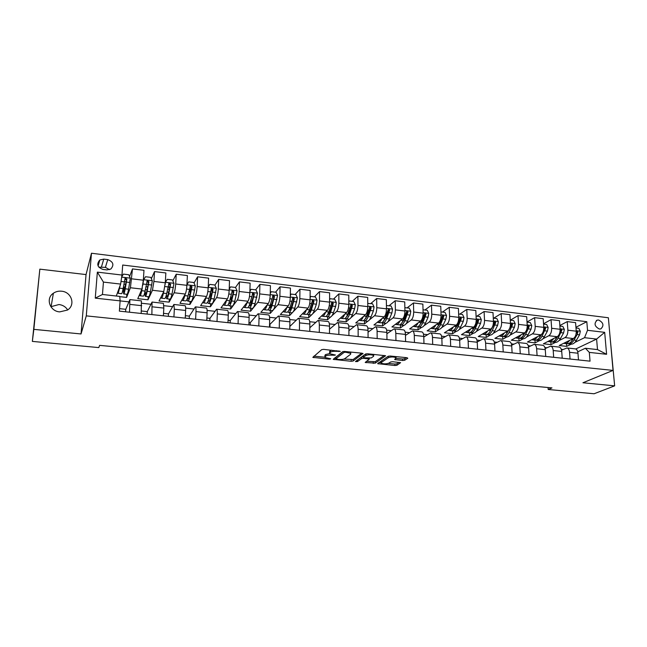 <?xml version="1.0" encoding="UTF-8"?>
<svg xmlns="http://www.w3.org/2000/svg" width="647" height="647" viewBox="0 0 647 647"><rect width="100%" height="100%" fill="white"/><g stroke="black" fill="none" stroke-linecap="round" stroke-linejoin="round"><path stroke-width="0.97" d="M340.338 351.361L323.702 349.364L321.688 349.639L312.816 357.362L329.355 359.166L330.746 358.802L324.899 357.484L325.716 356.06C326.97 355.292 329.08 355.009 332.048 355.211L335.486 355.041L329.59 353.699L330.431 352.219C331.725 351.426 333.868 351.143 336.877 351.345L340.338 351.361M61.57 291.207C58.521 290.907 55.788 291.587 53.377 293.237C45.419 298.324 49.762 311.28 59.678 311.886L67.482 310.05C75.78 305.093 71.599 291.894 61.57 291.207M67.668 309.929C65.719 306.84 62.832 305.036 58.998 304.527L50.862 306.71M598.621 320.014L597.197 320.136C593.776 323.46 594.512 326.428 599.389 329.048L600.78 328.935C604.217 325.619 603.505 322.643 598.621 320.014M402.669 360.516L404.682 360.266L407.796 358.252L406.995 357.71L390.125 356.02L388.095 356.287L377.613 363.663L394.953 365.515L396.926 365.272L400.614 362.668L392.656 361.713L390.667 361.972L388.904 363.137C386.13 364.099 383.574 364.091 381.237 363.113L381.382 362.409L388.273 357.726C391.095 356.732 393.691 356.732 396.077 357.734L394.654 359.554L402.669 360.516L402.636 359.02L404.65 358.762L406.365 357.645M582.947 382.765L614.65 385.855L594.075 393.764L548.195 389.486L551.964 387.893L99.614 345.369L98.797 347.593L32.35 341.398L33.846 329.363L81.053 333.957L86.286 315.873L613.049 370.407L582.947 382.765M362.975 353.772L362.069 353.205L344.625 351.458L342.603 351.733L333.213 359.352L351.175 361.277L353.133 361.026L362.975 353.456M367.569 353.755L385.628 355.745L375.211 363.169L365.199 362.457L369.332 359.061L363.598 358.317L361.608 358.575L357.476 361.576L355.454 361.568L365.539 354.022L367.569 353.755M102.938 269.419L106.957 269.896L110.791 269.063C114.333 264.914 113.322 261.768 107.758 259.601L103.746 259.107L99.8 259.997C96.338 264.162 97.382 267.3 102.938 269.419M86.286 315.873L91.47 253.236L608.374 317.758L613.049 370.407M120.107 300.863L95.263 298.138L97.357 272.128L121.968 275.048L120.633 284.082L103.423 282.092L102.461 294.482L119.744 296.407L120.107 300.863L119.371 311.134L590.04 361.163L589.32 352.397L585.389 348.248L597.496 349.59L596.607 339.077L584.54 337.685L574.9 342.376M575.943 327.277L586.821 321.705L122.695 265.027L121.968 275.048M586.821 321.705L587.525 330.302L604.678 332.34L606.595 354.289L589.32 352.397M81.053 333.957L86.043 274.579L39.839 269.152L33.846 329.363M39.839 269.152L32.35 341.398M614.65 385.855L610 336.092M86.043 274.579L91.47 253.236M548.066 387.521L548.195 389.486M120.633 284.082L116.29 296.027M562.947 349.517L561.305 349.34M546.764 347.746L544.871 347.536M530.37 345.943L528.227 345.708M513.767 344.123L511.348 343.856M496.936 342.271L494.251 341.98M479.888 340.403L476.92 340.071M462.605 338.502L459.354 338.146M445.096 336.577L441.553 336.189M427.343 334.628L423.494 334.208M409.349 332.655L405.192 332.194M391.103 330.649L386.631 330.156M372.607 328.619L367.811 328.094M353.852 326.557L348.725 325.999M334.839 324.47L329.363 323.872M315.55 322.352L309.719 321.713M295.986 320.208L289.791 319.529M276.14 318.025L269.573 317.305M256.01 315.817L249.063 315.049M235.581 313.569L228.237 312.768M214.861 311.296L207.113 310.447M193.825 308.991L185.665 308.093M172.482 306.646L163.885 305.699M150.816 304.26L141.782 303.273M128.818 301.85L120.107 300.895M575.733 348.984L596.607 339.077L604.678 332.34M571.18 344.188L566.691 346.371L566.489 343.662M559.841 325.522L567.241 321.608L575.579 322.618L576.251 331.191C576.307 334.742 575.329 337.192 573.323 338.551L559.186 345.53L566.691 346.371M567.241 321.608L567.888 330.205C567.937 333.771 566.974 336.23 564.985 337.588L558.992 340.605M555.409 342.409L551.009 344.625L550.823 341.907M543.537 323.767L551.042 319.642L559.493 320.669L560.116 329.291C560.165 332.865 559.202 335.34 557.237 336.699L543.415 343.783L551.009 344.625M551.042 319.642L551.648 328.288C551.689 331.879 550.734 334.362 548.793 335.736L542.89 338.81M539.436 340.613L535.134 342.861L534.956 340.12M527.014 321.996L534.632 317.653L543.197 318.696L543.779 327.366C543.812 330.965 542.865 333.456 540.941 334.831L527.434 342.004L535.134 342.861M534.632 317.653L535.198 326.355C535.223 329.962 534.293 332.461 532.384 333.852L526.569 336.998M523.253 338.793L519.048 341.066L518.886 338.324M510.337 320.176L518.012 315.639L526.682 316.69L527.224 325.417C527.248 329.032 526.318 331.547 524.434 332.938L511.259 340.201L519.048 341.066M518.012 315.639L518.53 324.39C518.546 328.021 517.624 330.544 515.764 331.943L510.038 335.17M506.868 336.95L502.759 339.254L502.614 336.489M493.693 318.195L501.166 313.601L509.949 314.668L510.451 323.435C510.459 327.083 509.545 329.606 507.709 331.021L494.866 338.381L502.759 339.254M501.166 313.601L501.635 322.4C501.635 326.056 500.738 328.595 498.926 330.019L493.289 333.318M490.264 335.081L486.261 337.419L486.123 334.612M476.823 316.189L484.093 311.53L492.998 312.606L493.451 321.438C493.443 325.101 492.553 327.649 490.766 329.08L478.262 336.529L486.261 337.419M484.093 311.53L484.522 320.386C484.506 324.058 483.624 326.622 481.861 328.061L476.313 331.442M473.45 333.189L469.544 335.567L469.423 332.695M459.734 314.151L466.794 309.436L475.82 310.528L476.224 319.408C476.2 323.096 475.327 325.659 473.588 327.107L461.448 334.661L469.544 335.567M466.794 309.436L467.166 318.34C467.142 322.044 466.277 324.616 464.57 326.072L459.111 329.549M456.41 331.264L452.617 333.682L452.504 330.73M442.419 312.089L449.261 307.309L458.408 308.417L458.763 317.353C458.731 321.066 457.866 323.654 456.184 325.109L444.408 332.768L452.617 333.682M449.261 307.309L449.584 316.27C449.544 319.99 448.694 322.594 447.037 324.066L441.675 327.633M439.143 329.315L435.463 331.774L435.366 328.822M424.869 310.002L431.484 305.158L440.761 306.274L441.06 315.267C441.011 319.003 440.178 321.608 438.545 323.088L427.141 330.843L435.463 331.774M431.484 305.158L431.759 314.167C431.711 317.92 430.878 320.54 429.268 322.028L424.003 325.7M421.658 327.342L418.075 329.841L418.002 326.921M407.084 307.883L413.465 302.966L422.863 304.106L423.122 313.156C423.057 316.909 422.24 319.537 420.655 321.041L409.648 328.902L418.075 329.841M413.465 302.966L413.692 312.04C413.619 315.817 412.81 318.453 411.266 319.958L406.081 323.759M403.93 325.336L400.461 327.875L400.404 324.988M389.057 305.732L395.204 300.758L404.731 301.914L404.933 311.013C404.852 314.79 404.051 317.442 402.531 318.963L391.92 326.929L400.461 327.875M395.204 300.758L395.374 309.881C395.285 313.682 394.5 316.343 393.004 317.871L387.917 321.794M385.968 323.298L382.612 325.894L382.563 323.007M370.78 303.556L376.675 298.51L386.34 299.682L386.485 308.837C386.396 312.647 385.612 315.315 384.148 316.852L373.958 324.931L382.612 325.894M376.675 298.51L376.797 307.697C376.691 311.514 375.923 314.199 374.492 315.744L369.494 319.82M367.771 321.227L364.512 323.88L364.487 320.977M352.251 301.356L357.896 296.237L367.698 297.418L367.787 306.638C367.674 310.471 366.922 313.164 365.515 314.717L355.745 322.902L364.512 323.88M357.896 296.237L357.961 305.481C357.84 309.323 357.095 312.024 355.721 313.593L350.803 317.839M349.331 319.108L346.177 321.842L346.169 318.914M333.472 299.116L338.85 293.924L348.79 295.129L348.822 304.397C348.693 308.263 347.957 310.972 346.614 312.55L337.281 320.847L346.177 321.842M338.85 293.924L338.85 303.225C338.721 307.099 337.993 309.824 336.683 311.409L331.838 315.857M330.649 316.949L327.584 319.772L327.592 316.828M314.426 296.852L319.537 291.587L329.614 292.808L329.59 302.133C329.444 306.023 328.733 308.756 327.447 310.35L318.567 318.769L327.584 319.772M319.537 291.587L319.481 300.944C319.327 304.842 318.623 307.592 317.37 309.193L312.574 313.908M311.741 314.725L308.732 317.677L308.765 314.717M295.105 294.547L299.941 289.209L310.164 290.446L310.075 299.836C309.921 303.75 309.226 306.508 308.004 308.118L299.593 316.658L308.732 317.677M299.941 289.209L299.82 298.631C299.65 302.553 298.979 305.327 297.79 306.945L292.848 312.153M292.743 312.258L289.621 315.55L289.67 312.574M275.517 292.218L280.07 286.799L290.438 288.061L290.285 297.507C290.107 301.445 289.444 304.227 288.287 305.861L280.353 314.515L289.621 315.55M280.07 286.799L279.884 296.277C279.698 300.232 279.043 303.031 277.927 304.672L270.244 313.391L270.309 310.398M255.646 289.848L259.9 284.356L270.422 285.634L270.211 295.145C270.009 299.1 269.37 301.914 268.287 303.564L260.846 312.347L270.244 313.391M259.9 284.356L259.657 293.9C259.447 297.871 258.816 300.693 257.773 302.359L250.591 311.207L250.68 308.19M235.492 287.454L239.447 281.874L250.122 283.168L249.839 292.743C249.621 296.73 249.006 299.561 247.995 301.235L241.064 310.148L250.591 311.207M239.447 281.874L239.131 291.482C238.905 295.485 238.298 298.332 237.32 300.014L230.664 308.991L230.769 305.958M214.909 285.222L218.678 279.358L229.515 280.669L229.167 290.309C228.933 294.32 228.342 297.183 227.404 298.874L220.991 307.915L230.664 308.991M218.678 279.358L218.298 289.023C218.047 293.059 217.473 295.93 216.575 297.636L210.445 306.743L210.574 303.686M194.019 283.022L197.61 276.803L208.609 278.137L208.188 287.834C207.93 291.878 207.372 294.765 206.506 296.48L200.635 305.651L210.445 306.743M197.61 276.803L197.157 286.54C196.89 290.592 196.34 293.487 195.515 295.218L189.935 304.462L190.089 301.389M172.838 280.83L176.227 274.215L187.387 275.565L186.894 285.327C186.619 289.403 186.085 292.307 185.301 294.045L179.987 303.354L189.935 304.462M176.227 274.215L175.701 284.009C175.41 288.093 174.892 291.013 174.148 292.767L169.134 302.141L169.304 299.051M151.358 278.671L154.52 271.586L165.85 272.953L165.284 282.779L163.772 291.579L159.033 301.025L169.134 302.141M154.52 271.586L153.913 281.445L152.449 290.277L148.017 299.796L148.22 296.682M129.578 276.536L132.481 268.909L143.982 270.309L143.343 280.2L141.928 289.072L137.779 298.655L148.017 299.796M132.481 268.909L130.427 287.753L126.602 297.41L126.82 294.28M119.76 296.649L126.602 297.41M119.549 308.643L125.769 309.306L129.885 299.601L129.513 312.21M141.345 310.981L147.281 311.611L152.053 302.06L151.883 314.588M163.529 313.358L168.479 313.884L173.889 304.47L174.334 309.234L173.922 316.933M185.374 315.696L189.369 316.124L195.402 306.856C195.895 307.147 196.09 308.724 195.984 311.595L195.629 319.238M206.886 318L209.96 318.332L216.599 309.201C217.149 309.492 217.384 311.07 217.311 313.916L217.004 321.51M228.084 320.273L230.251 320.508L237.481 311.506C238.096 311.814 238.371 313.374 238.314 316.205L238.072 323.751M248.966 322.513L250.26 322.651L258.056 313.787C258.727 314.094 259.051 315.647 259.018 318.461L258.816 325.959M269.548 324.713L278.339 316.027C279.067 316.343 279.423 317.895 279.415 320.686L279.269 328.126M289.832 326.452L298.324 318.235C299.108 318.55 299.504 320.103 299.512 322.877L299.424 330.269M309.816 327.77L318.025 320.419C318.866 320.734 319.294 322.279 319.327 325.037L319.286 332.38M329.509 329.186L337.443 322.562C338.332 322.893 338.81 324.422 338.858 327.164L338.858 334.467M348.911 330.674L356.594 324.681C357.532 325.012 358.042 326.541 358.115 329.258L358.163 336.513M368.038 332.21L375.478 326.775C376.465 327.107 377.007 328.627 377.096 331.329L377.185 338.535M386.882 333.787L394.096 328.83C395.131 329.169 395.705 330.682 395.81 333.375L395.948 340.532M405.467 335.389L412.454 330.86C413.538 331.199 414.145 332.712 414.274 335.381L414.452 342.498M423.785 337.014L430.562 332.865C431.695 333.213 432.325 334.709 432.479 337.37L432.689 344.439M441.852 338.656L448.428 334.839C449.6 335.186 450.263 336.683 450.433 339.319L450.684 346.347M459.669 340.298L466.05 336.788C467.263 337.144 467.959 338.632 468.137 341.252L468.436 348.24M477.235 341.956L483.438 338.713C484.692 339.068 485.412 340.548 485.614 343.161L485.946 350.1M494.567 343.606L500.592 340.613C501.886 340.969 502.638 342.441 502.848 345.037L503.22 351.936M511.656 345.263L517.519 342.481C518.845 342.845 519.63 344.309 519.856 346.889L520.261 353.747M528.51 346.913L534.22 344.333C535.587 344.689 536.395 346.153 536.638 348.717L537.083 355.535M545.138 348.555L550.702 346.153C552.109 346.517 552.942 347.973 553.201 350.52L553.67 357.298M561.547 350.197L566.974 347.957C568.422 348.321 569.271 349.768 569.546 352.308L570.056 359.036M577.739 351.822L585.389 348.248M169.368 287.6L169.886 286.589M190.081 289.832L191.536 287.317M210.566 291.967L212.345 289.201M231.691 292.816L232.718 291.368M252.338 294.118L252.678 293.689M125.591 311.797L125.769 309.306M141.41 300.879L141.192 313.455M147.12 314.086L147.281 311.611M163.4 303.314L163.828 308.085L163.384 315.809M168.341 316.334L168.479 313.884M185.058 305.707L185.123 305.716C185.576 306.007 185.754 307.592 185.632 310.463L185.252 318.138M189.248 318.559L189.369 316.124M206.401 308.069L206.466 308.077C206.991 308.368 207.202 309.945 207.113 312.808L206.781 320.427M209.854 320.75L209.96 318.332M210.857 297.005L210.768 294.983M227.42 310.398L227.493 310.406C228.084 310.706 228.342 312.275 228.27 315.113L227.995 322.675M230.17 322.91L230.251 320.508M231.028 298.663L230.979 297.321M248.133 312.687L248.222 312.695C248.86 313.002 249.16 314.563 249.119 317.386L248.901 324.899M250.195 325.037L250.26 322.651M268.545 314.943L268.642 314.952C269.338 315.267 269.678 316.82 269.662 319.626L269.492 327.091M269.936 327.139L269.993 324.762M288.667 317.167L288.764 317.184C289.524 317.491 289.905 319.044 289.905 321.826L289.783 329.25M308.498 319.367L308.603 319.375C309.412 319.691 309.832 321.236 309.856 324.001L309.784 331.369M328.045 321.527L328.158 321.535C329.024 321.858 329.477 323.395 329.517 326.145L329.501 333.472M347.318 323.654L347.439 323.67C348.353 323.993 348.846 325.53 348.903 328.255L348.927 335.534M366.323 325.756L366.445 325.773C367.415 326.104 367.933 327.625 368.022 330.342L368.086 337.572M385.062 327.835L385.191 327.843C386.202 328.183 386.76 329.695 386.866 332.396L386.979 339.578M403.542 329.873L403.671 329.889C404.731 330.229 405.321 331.741 405.443 334.418L405.604 341.559M421.763 331.895L421.901 331.911C423.009 332.251 423.631 333.755 423.769 336.416L423.971 343.508M439.742 333.884L439.887 333.892C441.036 334.24 441.691 335.736 441.844 338.389L442.079 345.433M457.469 335.842L457.623 335.858C458.812 336.205 459.499 337.694 459.669 340.33L459.944 347.334M474.963 337.774L475.116 337.791C476.354 338.146 477.065 339.626 477.251 342.247L477.567 349.21M492.221 339.683L492.383 339.707C493.661 340.055 494.397 341.535 494.607 344.139L494.955 351.054M509.254 341.567L509.415 341.592C510.734 341.948 511.502 343.42 511.72 345.999L512.109 352.882M526.06 343.428L526.229 343.444C527.58 343.808 528.373 345.272 528.615 347.843L529.036 354.677M542.647 345.263L542.817 345.28C544.208 345.644 545.025 347.107 545.275 349.663L545.736 356.457M559.016 347.075L559.194 347.091C560.617 347.463 561.459 348.911 561.725 351.45L562.219 358.203M575.175 348.862L575.353 348.879C576.817 349.251 577.682 350.698 577.965 353.222L578.483 359.934M584.54 337.685L587.525 330.302M103.423 282.092L97.357 272.128M102.461 294.482L95.263 298.138M606.595 354.289L597.496 349.59M109.497 269.67L105.404 267.348L98.821 267.154M331.571 350.148L330.439 350.674L330.431 352.219M329.59 352.906L329.663 351.305L330.439 350.674M329.525 353.626L325.716 354.532L325.716 356.06M324.899 356.723L324.972 355.146L325.716 354.532M313.957 356.157L324.713 357.209M343.872 359.069L353.133 359.53L361.705 353.173M334.434 358.155L335.817 358.284M345.506 352.211L344.091 352.397L335.833 358.85L338.591 359.433C341.495 359.627 343.589 359.36 344.883 358.608L350.642 354.224L350.755 353.343L345.506 352.211L345.506 351.547M335.809 358.867L335.833 357.346L343.274 351.499M350.747 352.599L350.933 352.089M384.221 355.429L375.195 361.681L375.211 363.169M366.542 361.277L375.195 361.681M363.436 356.796L361.592 357.071L357.467 360.088L357.476 361.576M357.063 360.225L357.467 360.088M373.578 356.287L373.707 355.543C371.249 354.507 368.62 354.499 365.814 355.518L363.485 357.209L364.374 357.759L371.2 357.977L373.578 356.287M366.089 353.82L365.814 355.518M363.436 357.249L363.468 355.696L365.806 353.99M396.061 358.365L402.636 359.02M388.305 356.182L388.273 357.726M381.229 362.538L381.366 360.921L388.249 356.214M388.346 363.404L394.929 364.043L396.894 363.8L399.126 362.352M379.005 362.498L381.115 362.7M119.816 286.322L118.264 290.6M120.31 284.955L118.231 293.317L117.867 291.676M121.717 276.746L123.456 274.11L128.777 274.749L130.322 278.226L128.583 289.201C127.944 292.654 127.402 294.353 126.974 294.296L123.723 293.932M123.294 287.575L123.658 293.924C124.07 293.981 124.604 292.274 125.235 288.821L126.844 279.132L125.162 278.113L123.116 288.578C122.485 292.04 121.968 293.746 121.555 293.689L118.288 293.326M123.617 285.739L123.569 287.066L125.243 287.252M125.162 278.113L124.871 278.889L126.521 279.973L126.408 280.717L123.892 291.7L123.569 287.066M145.413 296.366L148.608 296.73C149.133 296.795 149.748 295.121 150.452 291.692L152.32 280.822L150.775 277.361L145.526 276.738L143.561 279.787L142.785 285.311M143.561 279.787L143.335 280.313M141.58 289.856L140.067 293.366M142.283 287.923L141.742 290.705C141.062 294.134 140.48 295.825 139.987 295.76L139.55 294.555M144.71 292.719L145.34 296.358C145.85 296.423 146.457 294.749 147.152 291.32L148.883 281.72L147.257 280.693L145.057 291.077C144.37 294.506 143.771 296.197 143.27 296.132L140.067 295.768M147.257 280.693L146.918 281.461L148.519 282.553L147.079 289.961C146.505 292.808 146.004 294.207 145.575 294.159L145.057 291.101M166.797 298.768L169.918 299.124C170.541 299.197 171.229 297.539 171.989 294.15L173.978 283.37L172.434 279.941L167.266 279.326L165.349 282.359L165.163 284.381M163.036 293.051L161.588 295.93M163.731 291.66L163.416 293.172C162.672 296.577 162.017 298.243 161.426 298.17L160.941 297.224M169.449 288.619L169.021 286.823M165.972 296.334L166.7 298.76C167.306 298.833 167.985 297.175 168.738 293.787L170.606 284.268L169.013 283.24L166.683 293.544C165.931 296.941 165.26 298.607 164.661 298.534L161.524 298.178M169.013 283.24L168.632 284.001L170.185 285.092L168.632 292.428C168.002 295.25 167.444 296.633 166.934 296.569L166.368 294.903M184.169 296.027L182.883 298.372M185.002 294.563L184.767 295.614C183.966 298.979 183.23 300.629 182.559 300.54L182.033 299.771M186.926 284.712L188.681 281.882L193.776 282.488L195.321 285.893L193.218 296.577C192.394 299.933 191.633 301.567 190.922 301.478L187.856 301.138M190.267 293.156L189.708 289.241M186.975 299.375L187.751 301.122C188.447 301.211 189.199 299.569 190.008 296.213L191.997 286.783L190.444 285.756L187.978 295.978C187.177 299.343 186.433 300.984 185.746 300.895L182.664 300.556M190.444 285.756L190.024 286.5L191.528 287.591L189.862 294.862C189.191 297.66 188.568 299.019 187.986 298.954L187.444 298.008M204.978 298.865L203.789 300.718M205.972 297.313L205.803 298.008C204.945 301.348 204.137 302.974 203.376 302.877L202.826 302.23M208.229 286.936L209.79 284.389L214.804 284.987L216.349 288.368L214.125 298.963C213.251 302.286 212.418 303.904 211.626 303.807L208.617 303.467M210.809 297.175L210.518 292.169M209.79 284.389L208.229 286.969M207.695 302.125L208.496 303.459C209.28 303.548 210.105 301.931 210.971 298.599L213.073 289.258L211.569 288.23L208.973 298.372C208.108 301.704 207.291 303.33 206.514 303.233L203.498 302.893M211.569 288.23L211.1 288.966L212.564 290.058L210.793 297.256C210.073 300.03 209.385 301.373 208.738 301.3L208.269 300.766M225.463 301.615L224.485 302.982M226.644 299.941L226.531 300.378C225.625 303.686 224.744 305.287 223.902 305.182L223.328 304.624M229.216 289.055L230.583 286.864L235.532 287.454L237.069 290.81L234.74 301.316C233.81 304.608 232.904 306.201 232.03 306.096L229.078 305.764M231.125 300.604L230.922 295.994M230.583 286.864L229.208 289.185M228.14 304.697L228.949 305.748C229.814 305.853 230.704 304.26 231.626 300.96L233.85 291.7L232.378 290.673L229.653 300.734C228.739 304.033 227.857 305.635 226.992 305.53L224.032 305.198M231.877 291.385L233.292 292.484L231.408 299.618C230.647 302.367 229.903 303.694 229.184 303.613L228.812 303.33M245.593 304.325L244.946 305.149M247.025 302.481L246.96 302.707C246.006 305.982 245.059 307.568 244.129 307.454L243.539 306.961M249.888 291.134L251.076 289.306L255.953 289.888L257.49 293.22L255.047 303.629C254.069 306.896 253.098 308.473 252.144 308.36L249.249 308.029M251.19 303.597L250.923 299.957M251.076 289.306L249.879 291.368M248.294 307.155L249.103 308.012C250.049 308.126 251.012 306.549 251.982 303.281L254.32 294.102L252.88 293.075L250.041 303.063C249.071 306.33 248.116 307.915 247.178 307.802L244.275 307.471M252.387 293.762L253.713 294.878L251.74 301.947C250.931 304.672 250.13 305.982 249.346 305.894L249.087 305.764M267.122 304.939L267.098 305.004C266.087 308.255 265.084 309.816 264.073 309.695L263.466 309.258M270.252 293.188L271.279 291.708L276.083 292.282L277.579 295.509L275.072 305.918C274.045 309.153 273.01 310.706 271.966 310.584L269.136 310.269M270.996 306.33L270.664 303.597M271.279 291.708L270.244 293.52M268.173 309.533L268.974 310.245C270.001 310.374 271.028 308.813 272.047 305.57L274.498 296.48L273.091 295.444L270.139 305.352C269.12 308.595 268.101 310.156 267.082 310.034L264.227 309.719M272.589 296.108L273.851 297.24L271.772 304.244C270.923 306.937 270.066 308.239 269.217 308.134L269.095 308.101M286.928 307.341C285.877 310.511 284.809 312.032 283.734 311.903L283.119 311.506M290.325 295.21L291.182 294.086L295.922 294.644L297.458 297.935L294.814 308.174C293.738 311.377 292.638 312.913 291.522 312.784L288.74 312.469M290.535 308.902L290.163 306.929M291.182 294.086L290.317 295.639M287.778 311.838L288.57 312.444C289.67 312.582 290.762 311.037 291.829 307.826L294.385 298.817L293.01 297.79L289.945 307.616C288.877 310.827 287.794 312.372 286.694 312.242L283.904 311.927M292.517 298.429L293.689 299.569L291.522 306.508C290.64 309.145 289.751 310.431 288.837 310.358L288.95 310.366M306.46 309.687C305.368 312.76 304.252 314.224 303.12 314.086L302.489 313.714M310.099 297.208L310.811 296.423L315.485 296.973L317.014 300.24L316.375 304.203L314.272 310.39C313.148 313.569 311.991 315.089 310.795 314.943L308.069 314.636M309.808 311.353L309.436 309.945M310.811 296.423L310.099 297.725M307.107 314.094L307.883 314.62C309.064 314.757 310.212 313.237 311.336 310.059L313.989 301.114L312.647 300.095L309.476 309.84C308.36 313.027 307.212 314.547 306.039 314.41L303.306 314.102M312.153 300.718L313.261 301.858L310.989 308.74C310.131 311.199 309.242 312.469 308.312 312.558M325.716 311.983C324.592 314.968 323.427 316.375 322.238 316.229L321.599 315.89M329.598 299.278L330.164 298.72L334.766 299.27L336.294 302.513L335.647 306.443L333.464 312.582C332.291 315.728 331.07 317.232 329.808 317.079L327.131 316.779M328.822 313.714L328.474 312.711M330.164 298.72L329.598 299.787M326.169 316.294L326.937 316.755C328.191 316.909 329.396 315.404 330.56 312.25L333.318 303.386L332 302.367L328.725 312.04C327.568 315.194 326.363 316.698 325.118 316.553L322.432 316.254M331.507 302.974L332.55 304.122L330.188 310.94C329.355 313.229 328.474 314.482 327.536 314.693M344.714 314.24C343.541 317.135 342.336 318.502 341.09 318.348L340.451 318.033M348.814 301.389L349.243 300.992L353.78 301.534L355.308 304.761L354.653 308.659L352.38 314.741C351.167 317.863 349.89 319.343 348.555 319.189L345.935 318.89M347.576 315.995L347.277 315.299M349.243 300.992L348.814 301.817M344.964 318.461L345.724 318.866C347.051 319.02 348.312 317.54 349.526 314.418L352.372 305.627L351.086 304.608L347.714 314.207C346.509 317.337 345.247 318.817 343.929 318.664L341.292 318.373M350.593 305.206L351.564 306.346L351.378 307.018L349.121 313.108L346.501 316.787M363.436 316.448C362.231 319.27 360.986 320.605 359.683 320.435L359.036 320.144M367.755 303.5L372.535 303.767L374.055 306.969L373.392 310.843L371.046 316.868C369.785 319.966 368.45 321.43 367.051 321.26L364.479 320.977M366.081 318.219L365.83 317.742M368.054 303.233L367.763 303.815M363.509 320.588L364.261 320.952C365.652 321.114 366.97 319.642 368.224 316.545L371.168 307.835L369.906 306.815L366.437 316.343C365.191 319.44 363.873 320.912 362.49 320.75L359.902 320.459M369.413 307.406L370.327 308.546L370.124 309.217L367.795 315.251L365.223 318.834M381.916 318.623C380.671 321.373 379.377 322.667 378.026 322.497L377.371 322.222M386.437 305.586L391.031 305.966L392.551 309.153L391.872 312.994L389.445 318.971C388.143 322.036 386.76 323.484 385.297 323.314L382.765 323.031M381.803 322.675L382.539 323.007C383.995 323.177 385.369 321.721 386.663 318.656L389.696 310.01L388.467 308.999L384.908 318.453C383.614 321.527 382.248 322.974 380.792 322.804L378.252 322.521M389.696 310.01L388.823 310.714L386.21 317.362L383.703 320.839M400.137 320.758C398.859 323.451 397.517 324.705 396.118 324.527L395.463 324.268M404.86 307.665L409.268 308.142L410.788 311.304L410.101 315.113L407.602 321.041C406.259 324.082 404.82 325.514 403.291 325.336L400.808 325.053M399.854 324.729L400.574 325.029C402.094 325.206 403.526 323.775 404.86 320.726L407.982 312.161L406.777 311.15L403.121 320.532C401.795 323.573 400.364 325.012 398.851 324.834L396.36 324.551M407.982 312.161L407.068 312.849L404.375 319.44L401.941 322.796M418.108 322.861C416.797 325.498 415.423 326.719 413.975 326.533L413.312 326.282M423.025 309.784L427.263 310.285L428.775 313.423L428.079 317.208L425.508 323.088C424.133 326.096 422.645 327.511 421.043 327.325L418.609 327.058M417.663 326.751L418.366 327.026C419.952 327.212 421.432 325.797 422.806 322.78L426.009 314.28L424.828 313.277L421.092 322.578C419.717 325.603 418.245 327.018 416.668 326.84L414.217 326.565M426.009 314.28L425.063 314.96L422.297 321.494L419.943 324.721M435.843 324.923C434.501 327.511 433.078 328.7 431.589 328.514L430.926 328.272M440.947 311.911L445.007 312.396L446.527 315.518L445.815 319.278L443.179 325.101C441.755 328.094 440.219 329.485 438.569 329.299L436.175 329.024M435.229 328.749L435.916 329C437.566 329.186 439.095 327.786 440.51 324.794L443.793 316.367L442.637 315.372L438.82 324.608C437.412 327.6 435.884 329 434.242 328.813L431.84 328.539M443.793 316.367L442.815 317.038L439.976 323.516L437.72 326.606M453.337 326.961C451.962 329.493 450.506 330.657 448.969 330.463L448.298 330.237M458.626 314.021L462.524 314.482L464.028 317.58L463.317 321.316L460.607 327.091C459.152 330.051 457.566 331.434 455.852 331.24L453.507 330.973M452.568 330.714L453.24 330.94C454.946 331.143 456.523 329.76 457.979 326.792L461.343 318.429L460.211 317.434L456.305 326.598C454.865 329.566 453.288 330.957 451.59 330.763L449.228 330.496M461.343 318.429L460.332 319.092L457.421 325.522L455.27 328.45M470.604 328.967C469.196 331.45 467.7 332.59 466.115 332.388L465.452 332.17M476.071 316.092L479.799 316.537L481.303 319.618L480.584 323.322L477.809 329.056C476.321 331.992 474.688 333.359 472.917 333.156L470.612 332.898M469.673 332.647L470.337 332.865C472.1 333.068 473.725 331.701 475.213 328.757L478.659 320.467L477.543 319.472L473.564 328.571C472.084 331.515 470.466 332.882 468.703 332.679L466.39 332.421M478.659 320.467L477.615 321.122L474.631 327.487L472.601 330.261M487.644 330.94C486.204 333.383 484.668 334.499 483.042 334.289L482.379 334.078M493.281 318.146L496.847 318.567L498.352 321.632L497.624 325.312L494.785 330.989C493.257 333.909 491.583 335.259 489.755 335.049L487.498 334.79M491.825 328.029L490.596 330.512C489.083 333.431 487.417 334.79 485.598 334.58L483.325 334.321M486.56 334.564L487.207 334.758C489.027 334.968 490.701 333.617 492.221 330.698L495.739 322.473L494.648 321.486L492.788 326.096M495.739 322.473L494.672 323.12L489.714 332.04M504.458 332.89C502.986 335.292 501.417 336.383 499.751 336.165L499.08 335.963M510.265 320.168L513.669 320.572L515.174 323.613L514.438 327.269L511.534 332.906C509.982 335.793 508.259 337.127 506.375 336.909L504.159 336.666M508.413 330.455L507.402 332.429C505.849 335.324 504.142 336.666 502.274 336.448L500.042 336.197M503.229 336.44L503.859 336.626C505.736 336.844 507.45 335.51 509.003 332.615L512.602 324.454L511.526 323.468L510.03 327.293M512.602 324.454L511.502 325.093L506.609 333.779M521.053 334.806C519.557 337.168 517.948 338.235 516.241 338.017L515.57 337.823M527.022 322.166L530.281 322.554L531.777 325.57L531.033 329.202L528.073 334.79C526.48 337.653 524.717 338.979 522.784 338.753L520.609 338.51M524.879 332.639L523.989 334.321C522.412 337.2 520.657 338.518 518.732 338.3L516.549 338.058M519.678 338.3L520.301 338.478C522.226 338.696 523.989 337.378 525.574 334.507L529.238 326.403L528.187 325.433L526.941 328.716M525.914 331.369L523.302 335.486M529.238 326.403L528.114 327.034L526.27 330.698M537.431 336.699C535.91 339.02 534.268 340.071 532.521 339.853L531.85 339.659M543.561 324.131L546.666 324.503L548.163 327.503L547.411 331.11L544.394 336.65C542.768 339.497 540.965 340.799 538.983 340.573L536.84 340.33M541.175 334.693L540.366 336.189C538.749 339.044 536.953 340.354 534.98 340.128L532.837 339.885M535.918 340.136L536.533 340.298C538.506 340.524 540.31 339.214 541.927 336.367L545.664 328.336L544.628 327.366L543.609 330.14M541.757 334.2L539.792 337.152M545.664 328.336L544.507 328.959L543.318 331.313M553.606 338.567C552.053 340.848 550.379 341.883 548.599 341.656L547.928 341.47M559.881 326.072L562.85 326.428L564.338 329.412L563.577 332.987L560.504 338.494C558.854 341.309 557.01 342.603 554.972 342.368L552.87 342.134M557.285 336.675L556.533 338.041C554.883 340.864 553.048 342.158 551.026 341.923L548.915 341.689M551.956 341.94L552.554 342.101C554.584 342.336 556.42 341.034 558.07 338.211L561.871 330.237L560.852 329.274L560.051 331.426M557.698 336.408L556.08 338.785M561.871 330.237L560.69 330.852L559.849 332.534M569.57 340.403C567.985 342.659 566.287 343.67 564.467 343.436L563.796 343.258M576 327.997L578.814 328.328L580.31 331.296L579.542 334.847L576.412 340.306C574.73 343.104 572.846 344.382 570.759 344.147L568.697 343.913M573.202 338.607L572.49 339.861C570.808 342.659 568.931 343.945 566.861 343.703L564.791 343.476M567.791 343.727L568.373 343.872C570.452 344.115 572.328 342.829 574.01 340.031L577.132 334.572L577.876 332.121L576.873 331.159L576.259 332.558M573.493 338.454L572.174 340.387M577.876 332.121L576.663 332.728L576.089 333.901M573.323 338.551L564.985 337.588M557.237 336.699L548.793 335.736M540.941 334.831L532.384 333.852M524.434 332.938L515.764 331.943M507.709 331.021L498.926 330.019M490.766 329.08L481.861 328.061M473.588 327.107L464.57 326.072M456.184 325.109L447.037 324.066M438.545 323.088L429.268 322.028M420.655 321.041L411.266 319.958M402.531 318.963L393.004 317.871M384.148 316.852L374.492 315.744M365.515 314.717L355.721 313.593M346.614 312.55L336.683 311.409M327.447 310.35L317.37 309.193M308.004 308.118L297.79 306.945M288.287 305.861L277.927 304.672M268.287 303.564L257.773 302.359M247.995 301.235L237.32 300.014M227.404 298.874L216.575 297.636M206.506 296.48L195.515 295.218M185.301 294.045L174.148 292.767M163.772 291.579L152.449 290.277M141.928 289.072L130.427 287.753M141.693 305.675L130.047 304.405M143.343 280.2L131.802 278.841M165.284 282.779L153.913 281.445M163.828 308.085L152.36 306.84M186.894 285.327L175.701 284.009M185.632 310.463L174.334 309.234M208.188 287.834L197.157 286.54M207.113 312.808L195.984 311.595M229.167 290.309L218.298 289.023M228.27 315.113L217.311 313.916M249.839 292.743L239.131 291.482M249.119 317.386L238.314 316.205M270.211 295.145L259.657 293.9M269.662 319.626L259.018 318.461M290.285 297.507L279.884 296.277M289.905 321.826L279.415 320.686M310.075 299.836L299.82 298.631M309.856 324.001L299.512 322.877M329.59 302.133L319.481 300.944M329.517 326.145L319.327 325.037M348.822 304.397L338.85 303.225M348.903 328.255L338.858 327.164M367.787 306.638L357.961 305.481M368.022 330.342L358.115 329.258M386.485 308.837L376.797 307.697M386.866 332.396L377.096 331.329M404.933 311.013L395.374 309.881M405.443 334.418L395.81 333.375M423.122 313.156L413.692 312.04M423.769 336.416L414.274 335.381M441.06 315.267L431.759 314.167M441.844 338.389L432.479 337.37M458.763 317.353L449.584 316.27M459.669 340.33L450.433 339.319M476.224 319.408L467.166 318.34M477.251 342.247L468.137 341.252M493.451 321.438L484.522 320.386M494.607 344.139L485.614 343.161M510.451 323.435L501.635 322.4M511.72 345.999L502.848 345.037M527.224 325.417L518.53 324.39M528.615 347.843L519.856 346.889M543.779 327.366L535.198 326.355M545.275 349.663L536.638 348.717M560.116 329.291L551.648 328.288M561.725 351.45L553.201 350.52M576.251 331.191L567.888 330.205M577.965 353.222L569.546 352.308M101.482 266.879L103.746 259.107M105.404 267.348L107.758 259.601M336.877 350.682L336.877 351.345M329.663 351.305L329.663 352.841M334.07 354.766L334.07 355.413M332.048 354.548L332.048 355.211M324.972 355.146L324.964 356.667M329.363 358.535L329.355 359.166M313.835 356.262L313.819 357.662M338.923 350.884L338.923 351.556M353.133 359.53L353.133 361.026M351.167 359.781L351.175 361.277M334.184 358.349L334.184 359.635M344.091 351.434L344.091 352.397M335.833 357.346L335.833 358.85M347.649 351.766L347.657 352.429M373.23 361.932L373.246 363.412M366.105 361.592L366.113 362.724M368.41 358.155L368.418 358.794M363.59 357.581L363.598 358.317M361.592 357.071L361.608 358.575M363.468 355.696L363.485 357.209M395.519 358.745L395.543 359.813M381.366 360.921L381.382 362.409M396.894 363.8L396.926 365.272M394.929 364.043L394.953 365.515M378.495 362.838L378.511 363.921M404.65 358.762L404.682 360.266M130.29 278.137L121.66 277.118M123.116 288.578L119.752 288.19M123.892 284.154L125.753 284.373M128.583 289.201L125.235 288.821M124.305 281.825L121.021 281.445M129.812 282.472L126.44 282.076M126.521 279.973L126.844 279.132M152.28 280.733L143.61 279.706M145.057 291.077L141.742 290.705M145.915 286.702L147.678 286.904M145.357 289.565L147.12 289.767M150.452 291.692L147.152 291.32M146.368 284.397L143.036 284.009M151.786 285.028L148.462 284.64M148.519 282.553L148.883 281.72M173.938 283.289L165.397 282.278M166.683 293.544L163.416 293.172M167.605 289.209L169.279 289.403M166.999 292.04L168.673 292.234M171.989 294.15L168.738 293.787M168.091 286.928L164.912 286.556M173.428 287.551L170.161 287.171M170.185 285.092L170.606 284.268M195.281 285.804L186.926 284.817M187.978 295.978L184.767 295.614M188.973 291.684L190.25 291.829M188.326 294.49L189.911 294.668M193.218 296.577L190.008 296.213M189.498 289.419L186.538 289.08M194.763 290.034L191.536 289.662M191.528 287.591L191.997 286.783M216.308 288.287L208.213 287.333M208.973 298.372L205.803 298.008M210.032 294.118L210.744 294.199M209.337 296.9L210.809 297.062M214.125 298.963L210.971 298.599M210.59 291.878L207.833 291.554M215.774 292.484L212.596 292.112M212.564 290.058L213.073 289.258M237.028 290.729L229.184 289.807M229.653 300.734L226.531 300.378M230.049 299.27L231.052 299.383M234.74 301.316L231.626 300.96M231.375 294.296L228.812 294.005M236.478 294.895L233.357 294.531M233.292 292.484L233.85 291.7M257.449 293.14L249.855 292.242M250.041 303.063L246.96 302.707M250.454 301.607L251.012 301.672M255.047 303.629L251.982 303.281M251.853 296.682L249.491 296.407M256.891 297.272L253.802 296.908M253.713 294.878L254.32 294.102M277.579 295.509L270.22 294.644M270.139 305.352L267.098 305.004M275.072 305.918L272.047 305.57M272.039 299.035L269.864 298.785M277.005 299.61L273.964 299.262M273.851 297.24L274.498 296.48M297.418 297.855L290.293 297.013M289.945 307.616L286.993 307.276M294.814 308.174L291.829 307.826M291.943 301.356L289.953 301.122M296.827 301.923L293.835 301.575M293.689 299.569L294.385 298.817M316.973 300.159L310.083 299.351M309.476 309.84L306.629 309.517M314.272 310.39L311.336 310.059M311.555 303.637L309.743 303.427M316.375 304.203L313.423 303.855M313.261 301.858L313.989 301.114M336.262 302.432L329.59 301.648M328.725 312.04L325.991 311.725M333.464 312.582L330.56 312.25M330.892 305.894L329.258 305.699M335.647 306.443L332.736 306.104M332.55 304.122L333.318 303.386M355.268 304.68L348.822 303.92M347.714 314.207L345.086 313.908M352.38 314.741L349.526 314.418M349.962 308.109L348.498 307.94M354.653 308.659L351.782 308.32M351.564 306.346L352.372 305.627M374.023 306.888L367.779 306.152M366.437 316.343L363.913 316.06M371.046 316.868L368.224 316.545M368.766 310.301L367.464 310.148M373.392 310.843L370.561 310.511M370.327 308.546L371.168 307.835M392.511 309.072L386.477 308.36M384.908 318.453L382.482 318.178M389.445 318.971L386.663 318.656M387.31 312.461L386.17 312.331M391.872 312.994L389.082 312.663M410.748 311.223L404.917 310.536M403.121 320.532L400.792 320.265M407.602 321.041L404.86 320.726M405.604 314.588L404.618 314.474M410.101 315.113L407.343 314.798M428.743 313.342L423.106 312.679M421.092 322.578L418.852 322.327M425.508 323.088L422.806 322.78M423.648 316.69L422.814 316.593M428.079 317.208L425.362 316.893M446.487 315.437L441.044 314.798M438.82 324.608L436.676 324.357M443.179 325.101L440.51 324.794M441.44 318.769L440.761 318.688M445.815 319.278L443.138 318.963M463.996 317.507L458.739 316.884M456.305 326.598L454.259 326.363M460.607 327.091L457.979 326.792M458.998 320.807L458.464 320.75M463.317 321.316L460.672 321.009M481.271 319.545L476.2 318.947M473.564 328.571L471.598 328.344M477.809 329.056L475.213 328.757M480.584 323.322L477.971 323.023M498.319 321.551L493.426 320.977M490.596 330.512L488.72 330.302M494.785 330.989L492.221 330.698M497.624 325.312L495.044 325.012M515.141 323.54L510.418 322.982M507.402 332.429L505.606 332.226M511.534 332.906L509.003 332.615M514.438 327.269L511.898 326.97M531.745 325.498L527.192 324.956M523.989 334.321L522.283 334.127M528.073 334.79L525.574 334.507M531.033 329.202L528.526 328.911M548.13 327.431L543.747 326.913M540.366 336.189L538.733 336.003M544.394 336.65L541.927 336.367M547.411 331.11L544.936 330.819M564.305 329.339L560.084 328.838M556.533 338.041L554.972 337.863M560.504 338.494L558.07 338.211M563.577 332.987L561.135 332.704M580.27 331.224L576.21 330.738M572.49 339.861L571.01 339.691M576.412 340.306L574.01 340.031M579.542 334.847L577.132 334.572M51.121 306.524L53.377 293.237M596.324 320.572L597.197 320.136M141.45 300.887L129.885 299.601M163.448 303.322L152.053 302.06M185.123 305.716L173.889 304.47M206.466 308.077L195.402 306.856M227.493 310.406L216.599 309.201M248.222 312.695L237.481 311.506M268.642 314.952L258.056 313.787M288.764 317.184L278.339 316.027M308.603 319.375L298.324 318.235M328.158 321.535L318.025 320.419M347.439 323.67L337.443 322.562M366.445 325.773L356.594 324.681M385.191 327.843L375.478 326.775M403.671 329.889L394.096 328.83M421.901 331.911L412.454 330.86M439.887 333.892L430.562 332.865M457.623 335.858L448.428 334.839M475.116 337.791L466.05 336.788M492.383 339.707L483.438 338.713M509.415 341.592L500.592 340.613M526.229 343.444L517.519 342.481M542.817 345.28L534.22 344.333M559.194 347.091L550.702 346.153M575.353 348.879L566.974 347.957M98.109 265.998L99.8 259.997M350.747 352.073L350.755 353.343M369.324 358.244L369.332 359.061M373.699 354.37L373.707 355.543M396.061 356.618L396.077 357.734M126.205 281.833L124.345 281.623M148.066 284.381L146.408 284.187M169.061 286.831L168.139 286.726M231.885 291.368L232.378 290.673M252.395 293.698L252.88 293.075M272.622 296.002L273.091 295.444M292.557 298.283L293.01 297.79M312.21 300.531L312.647 300.095M331.596 302.764L332 302.367"/></g></svg>
